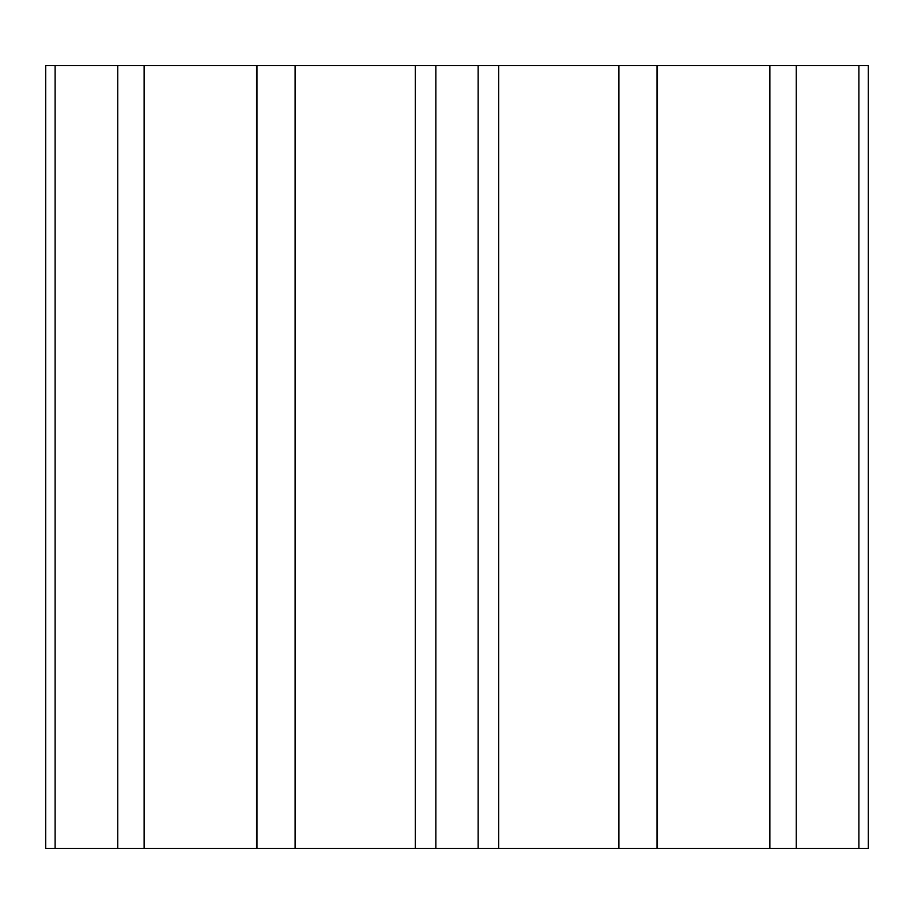 <?xml version="1.0" encoding="UTF-8"?>
<svg xmlns="http://www.w3.org/2000/svg" width="914" height="914" viewBox="0 0 914 914"><rect width="100%" height="100%" fill="white"/><g stroke="black" fill="none" stroke-linecap="round" stroke-linejoin="round"><path stroke-width="1.37" d="M796.254 848.489L796.254 65.511L868.3 65.511L868.3 848.489L45.7 848.489L45.7 65.511L117.746 65.511L117.746 848.489M796.254 65.511L769.862 65.511L769.862 848.489M144.138 848.489L144.138 65.511L117.746 65.511M144.138 65.511L256.983 65.511L256.983 848.489M295.119 848.489L295.119 65.511L256.983 65.511M295.119 65.511L435.841 65.511L435.841 848.489M478.159 848.489L478.159 65.511L435.841 65.511M478.159 65.511L618.881 65.511L618.881 848.489M657.017 848.489L657.017 65.511L618.881 65.511M657.017 65.511L769.862 65.511M55.114 848.489L55.114 65.511M858.886 65.511L858.886 848.489M256.583 65.511L256.583 848.489M415.299 65.511L415.299 848.489M498.701 65.511L498.701 848.489M657.417 65.511L657.417 848.489"/></g></svg>
